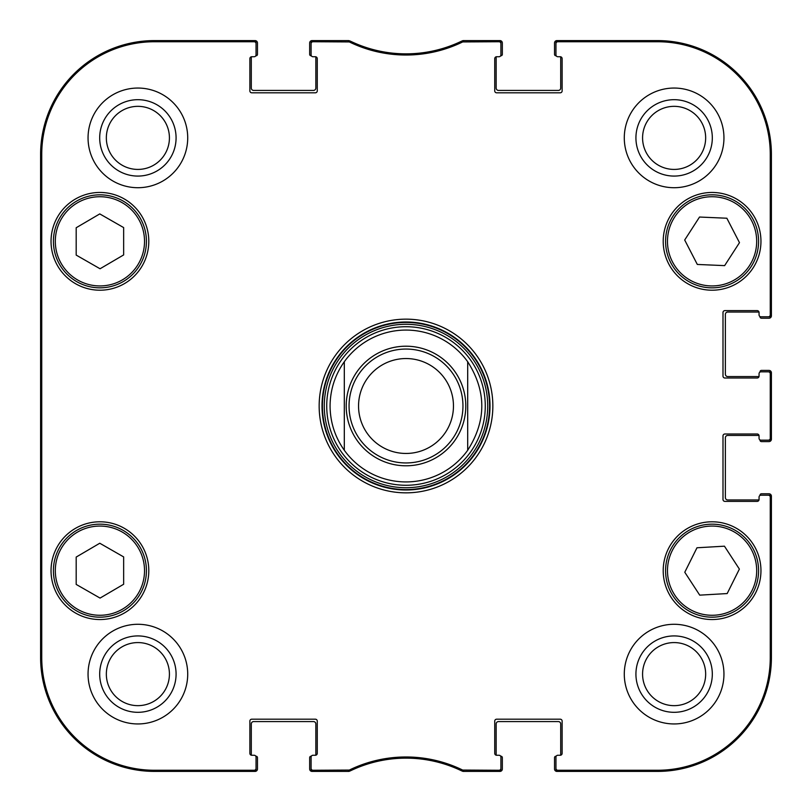 <?xml version="1.0" encoding="UTF-8"?>
<svg xmlns="http://www.w3.org/2000/svg" width="812" height="812" viewBox="0 0 812 812"><rect width="100%" height="100%" fill="white"/><g stroke="black" fill="none" stroke-linecap="round" stroke-linejoin="round"><path stroke-width="1.22" d="M348.48 41.737L348.744 40.6L312.985 40.6A1.898 1.898 -90 0 0 311.087 42.498L311.087 43.635A1.898 1.898 -90 0 1 312.985 41.737L349.312 41.93A129.27 129.27 0 0 0 462.688 41.93L499.015 41.737A1.898 1.898 -90 0 1 500.913 43.635L500.913 42.498A1.898 1.898 -90 0 0 499.015 40.6L463.256 40.6L462.424 40.793L463.256 40.6L463.52 41.737M315.36 56.738A1.898 1.898 0 0 1 317.259 58.637L317.259 90.903A1.898 1.898 0 0 1 315.36 92.801L251.771 92.801A1.898 1.898 0 0 1 249.873 90.903L249.873 58.637A1.898 1.898 0 0 1 251.771 56.738L254.146 56.738L251.771 56.738A1.898 1.898 0 0 0 251.365 56.779A1.421 1.421 0 0 0 251.294 57.205L251.294 88.051A2.375 2.375 0 0 0 253.669 90.426L313.462 90.426A2.375 2.375 0 0 0 315.838 88.051L315.838 57.205A1.421 1.421 0 0 0 315.767 56.779A1.898 1.898 0 0 0 315.36 56.738L312.985 56.738A1.898 1.898 0 0 1 311.087 54.84L311.087 43.635M251.771 755.261A1.898 1.898 0 0 1 249.873 753.363L249.873 721.097A1.898 1.898 0 0 1 251.771 719.199L315.36 719.199A1.898 1.898 0 0 1 317.259 721.097L317.259 753.363A1.898 1.898 0 0 1 315.36 755.261L312.985 755.261L315.36 755.261A1.898 1.898 0 0 0 315.767 755.221A1.421 1.421 0 0 0 315.838 754.795L315.838 723.949A2.375 2.375 0 0 0 313.462 721.574L253.669 721.574A2.375 2.375 0 0 0 251.294 723.949L251.294 754.795A1.421 1.421 0 0 0 251.365 755.221A1.898 1.898 0 0 0 251.771 755.261L254.146 755.261A1.898 1.898 0 0 1 256.044 757.16L256.044 768.365A1.898 1.898 90 0 1 254.146 770.263L154.493 770.263A112.756 112.756 0 0 1 41.737 657.507L41.737 154.493A112.756 112.756 0 0 1 154.493 41.737L254.146 41.737A1.898 1.898 -90 0 1 256.044 43.635L256.044 42.498A1.898 1.898 -90 0 0 254.146 40.6L154.493 40.6A113.893 113.893 0 0 0 40.6 154.493L40.6 657.507A113.893 113.893 0 0 0 154.493 771.4L254.146 771.4A1.898 1.898 90 0 0 256.044 769.502L256.044 768.365M349.312 770.07L349.576 771.207L348.744 771.4L349.576 771.207A128.123 128.123 0 0 1 462.424 771.207L463.256 771.4L462.424 771.207L462.688 770.07A129.27 129.27 0 0 0 349.312 770.07L312.985 770.263A1.898 1.898 90 0 1 311.087 768.365L311.087 769.502A1.898 1.898 90 0 0 312.985 771.4L348.744 771.4L348.48 770.263M496.639 755.261A1.898 1.898 0 0 1 494.741 753.363L494.741 721.097A1.898 1.898 0 0 1 496.639 719.199L560.229 719.199A1.898 1.898 0 0 1 562.127 721.097L562.127 753.363A1.898 1.898 0 0 1 560.229 755.261L557.854 755.261L560.229 755.261A1.898 1.898 0 0 0 560.635 755.221A1.421 1.421 0 0 0 560.706 754.795L560.706 723.949A2.375 2.375 0 0 0 558.331 721.574L498.538 721.574A2.375 2.375 0 0 0 496.162 723.949L496.162 754.795A1.421 1.421 0 0 0 496.233 755.221A1.898 1.898 0 0 0 496.639 755.261L499.015 755.261A1.898 1.898 0 0 1 500.913 757.16L500.913 768.365A1.898 1.898 90 0 1 499.015 770.263L462.688 770.07M759.058 499.481A1.898 1.898 0 0 1 757.16 501.38L724.893 501.38A1.898 1.898 0 0 1 722.995 499.481L722.995 435.892A1.898 1.898 0 0 1 724.893 433.994L757.16 433.994A1.898 1.898 0 0 1 759.058 435.892L759.058 438.267L759.058 435.892A1.898 1.898 0 0 0 759.017 435.486A1.421 1.421 0 0 0 758.591 435.425L727.745 435.425A2.375 2.375 0 0 0 725.37 437.79L725.37 497.583A2.375 2.375 0 0 0 727.745 499.959L758.591 499.959A1.421 1.421 0 0 0 759.017 499.898A1.898 1.898 0 0 0 759.058 499.481L759.058 497.117A1.898 1.898 0 0 1 760.956 495.218L768.365 495.218A1.898 1.898 0 0 1 770.263 497.117L770.263 657.507A112.756 112.756 0 0 1 657.507 770.263L557.854 770.263A1.898 1.898 90 0 1 555.956 768.365L555.956 769.502A1.898 1.898 90 0 0 557.854 771.4L657.507 771.4A113.893 113.893 0 0 0 771.4 657.507L771.4 497.117A1.898 1.898 0 0 0 769.502 495.218L768.365 495.218M759.058 376.108A1.898 1.898 0 0 1 757.16 378.006L724.893 378.006A1.898 1.898 0 0 1 722.995 376.108L722.995 312.518A1.898 1.898 0 0 1 724.893 310.62L757.16 310.62A1.898 1.898 0 0 1 759.058 312.518L759.058 314.883L759.058 312.518A1.898 1.898 0 0 0 759.017 312.102A1.421 1.421 0 0 0 758.591 312.041L727.745 312.041A2.375 2.375 0 0 0 725.37 314.417L725.37 374.21A2.375 2.375 0 0 0 727.745 376.575L758.591 376.575A1.421 1.421 0 0 0 759.017 376.514A1.898 1.898 0 0 0 759.058 376.108L759.058 373.733A1.898 1.898 0 0 1 760.956 371.835L768.365 371.835A1.898 1.898 0 0 1 770.263 373.733L770.263 438.267A1.898 1.898 -0 0 1 768.365 440.165L769.502 440.165A1.898 1.898 0 0 0 771.4 438.267L771.4 373.733A1.898 1.898 0 0 0 769.502 371.835L768.365 371.835M560.229 56.738A1.898 1.898 0 0 1 562.127 58.637L562.127 90.903A1.898 1.898 0 0 1 560.229 92.801L496.639 92.801A1.898 1.898 0 0 1 494.741 90.903L494.741 58.637A1.898 1.898 0 0 1 496.639 56.738L499.015 56.738L496.639 56.738A1.898 1.898 0 0 0 496.233 56.779A1.421 1.421 0 0 0 496.162 57.205L496.162 88.051A2.375 2.375 0 0 0 498.538 90.426L558.331 90.426A2.375 2.375 0 0 0 560.706 88.051L560.706 57.205A1.421 1.421 0 0 0 560.635 56.779A1.898 1.898 0 0 0 560.229 56.738L557.854 56.738A1.898 1.898 0 0 1 555.956 54.84L555.956 43.635A1.898 1.898 -90 0 1 557.854 41.737L657.507 41.737A112.756 112.756 0 0 1 770.263 154.493L770.263 314.883A1.898 1.898 -0 0 1 768.365 316.781L769.502 316.781A1.898 1.898 0 0 0 771.4 314.883L771.4 154.493A113.893 113.893 0 0 0 657.507 40.6L557.854 40.6A1.898 1.898 -90 0 0 555.956 42.498L555.956 43.635M123.647 556.91L123.647 584.254L100.059 598.089L76.186 584.417L76.186 557.073L99.774 543.238L123.647 556.91M148.799 570.663A48.882 48.882 0 0 1 75.475 612.999A48.882 48.882 0 0 1 75.475 528.338A48.882 48.882 0 0 1 148.799 570.663M724.446 546.182L739.377 569.09L727.176 593.562L699.721 595.145L684.78 572.247L696.98 547.775L724.446 546.182M714.763 617.1A46.507 46.507 0 0 0 750.948 545.136A46.507 46.507 0 0 0 670.529 549.775A46.507 46.507 0 0 0 714.763 617.1M148.799 241.337A48.882 48.882 0 0 1 75.475 283.662A48.882 48.882 0 0 1 75.475 199.001A48.882 48.882 0 0 1 148.799 241.337M760.956 570.663A48.882 48.882 0 0 1 687.642 612.999A48.882 48.882 0 0 1 687.642 528.338A48.882 48.882 0 0 1 760.956 570.663M555.956 768.365L555.956 757.16A1.898 1.898 0 0 1 557.854 755.261M768.365 440.165L760.956 440.165A1.898 1.898 0 0 1 759.058 438.267M768.365 316.781L760.956 316.781A1.898 1.898 0 0 1 759.058 314.883M500.913 43.635L500.913 54.84A1.898 1.898 0 0 1 499.015 56.738M256.044 43.635L256.044 54.84A1.898 1.898 0 0 1 254.146 56.738M311.087 768.365L311.087 757.16A1.898 1.898 0 0 1 312.985 755.261M319.157 406A86.843 86.843 0 0 0 449.422 481.212A86.843 86.843 0 0 0 449.422 330.788A86.843 86.843 0 0 0 319.157 406M187.714 674.122A49.826 49.826 0 0 1 112.969 717.27A49.826 49.826 0 0 1 112.969 630.965A49.826 49.826 0 0 1 187.714 674.122M723.949 674.122A49.826 49.826 0 0 1 649.204 717.27A49.826 49.826 0 0 1 649.204 630.965A49.826 49.826 0 0 1 723.949 674.122M723.949 137.878A49.826 49.826 0 0 1 649.204 181.035A49.826 49.826 0 0 1 649.204 94.73A49.826 49.826 0 0 1 723.949 137.878M187.714 137.878A49.826 49.826 0 0 1 112.969 181.035A49.826 49.826 0 0 1 112.969 94.73A49.826 49.826 0 0 1 187.714 137.878M760.956 241.337A48.882 48.882 0 0 1 687.642 283.662A48.882 48.882 0 0 1 687.642 199.001A48.882 48.882 0 0 1 760.956 241.337M76.805 611.02A46.507 46.507 0 0 0 146.424 570.511A46.507 46.507 0 0 0 76.531 530.469A46.507 46.507 0 0 0 76.805 611.02M123.647 227.583L123.647 254.927L100.059 268.762L76.186 255.09L76.186 227.746L99.774 213.911L123.647 227.583M76.805 281.683A46.507 46.507 0 0 0 146.424 241.174A46.507 46.507 0 0 0 76.531 201.143A46.507 46.507 0 0 0 76.805 281.683M739.478 242.656L724.629 265.625L697.315 264.448L684.689 240.007L699.528 217.037L726.852 218.225L739.478 242.656M670.763 262.682A46.507 46.507 0 0 0 751.232 266.438A46.507 46.507 0 0 0 714.255 194.88A46.507 46.507 0 0 0 670.763 262.682M406 326.718A79.282 79.282 0 0 0 337.345 445.636A79.282 79.282 0 0 0 474.655 445.636A79.282 79.282 0 0 0 406 326.718M344.308 450.264A75.932 75.932 0 0 0 467.692 450.264L467.692 361.736C486.5 391.242 486.5 420.758 467.692 450.264A75.932 75.932 0 0 1 344.308 450.264C334.96 436.988 330.22 422.23 330.068 406C330.22 389.77 334.96 375.012 344.308 361.736L344.308 450.264L344.308 361.736A75.932 75.932 0 0 1 467.692 361.736L467.692 450.264A75.932 75.932 0 0 1 344.308 450.264M462.688 41.93L462.424 40.793A128.123 128.123 0 0 1 349.576 40.793L349.312 41.93M463.52 770.263L463.256 771.4L499.015 771.4A1.898 1.898 90 0 0 500.913 769.502L500.913 768.365M40.965 301.597L40.965 235.165L41.382 301.597M40.965 576.835L40.965 510.403L41.382 576.835M40.691 406L41.128 455.329L41.513 386.766L41.128 356.722L40.691 406M99.693 137.878A38.184 38.184 0 0 0 156.98 170.956A38.184 38.184 0 0 0 156.98 104.809A38.184 38.184 0 0 0 99.693 137.878M106.342 137.878A31.546 31.546 0 0 1 153.651 110.564A31.546 31.546 0 0 1 153.651 165.201A31.546 31.546 0 0 1 106.342 137.878M99.693 674.122A38.184 38.184 0 0 0 156.98 707.191A38.184 38.184 0 0 0 156.98 641.044A38.184 38.184 0 0 0 99.693 674.122M106.342 674.122A31.546 31.546 0 0 1 153.651 646.799A31.546 31.546 0 0 1 153.651 701.436A31.546 31.546 0 0 1 106.342 674.122M635.928 674.122A38.184 38.184 0 0 0 693.215 707.191A38.184 38.184 0 0 0 693.215 641.044A38.184 38.184 0 0 0 635.928 674.122M642.576 674.122A31.546 31.546 0 0 1 689.885 646.799A31.546 31.546 0 0 1 689.885 701.436A31.546 31.546 0 0 1 642.576 674.122M635.928 137.878A38.184 38.184 0 0 0 693.215 170.956A38.184 38.184 0 0 0 693.215 104.809A38.184 38.184 0 0 0 635.928 137.878M642.576 137.878A31.546 31.546 0 0 1 689.885 110.564A31.546 31.546 0 0 1 689.885 165.201A31.546 31.546 0 0 1 642.576 137.878M322.009 406A83.991 83.991 0 0 1 448.001 333.255A83.991 83.991 0 0 1 448.001 478.745A83.991 83.991 0 0 1 322.009 406M358.549 406A47.451 47.451 0 0 1 429.731 364.903A47.451 47.451 0 0 1 429.731 447.097A47.451 47.451 0 0 1 358.549 406M349.058 406A56.941 56.941 0 0 1 434.471 356.681A56.941 56.941 0 0 1 434.471 455.319A56.941 56.941 0 0 1 349.058 406M255.79 756.216L256.044 756.216A1.421 1.421 0 0 1 257.465 757.637L257.465 769.025A2.375 2.375 0 0 1 255.09 771.4L154.493 771.4A113.893 113.893 0 0 1 40.6 657.507L40.6 154.493A113.893 113.893 0 0 1 154.493 40.6L255.09 40.6A2.375 2.375 0 0 1 257.465 42.975L257.465 54.363A1.421 1.421 0 0 1 256.044 55.784L255.79 55.784M311.341 55.784L311.087 55.784A1.421 1.421 0 0 1 309.666 54.363L309.666 42.975A2.375 2.375 0 0 1 312.041 40.6L347.069 40.6M350.469 41.229A9.49 9.49 0 0 1 351.139 41.513A128.123 128.123 0 0 0 460.861 41.513A9.49 9.49 0 0 1 461.531 41.229M464.931 40.6L499.959 40.6A2.375 2.375 0 0 1 502.334 42.975L502.334 54.363A1.421 1.421 0 0 1 500.913 55.784L500.659 55.784M556.21 55.784L555.956 55.784A1.421 1.421 0 0 1 554.535 54.363L554.535 42.975A2.375 2.375 0 0 1 556.91 40.6L657.507 40.6A113.893 113.893 0 0 1 771.4 154.493L771.4 315.838A2.375 2.375 0 0 1 769.025 318.213L761.433 318.213A1.421 1.421 0 0 1 760.012 316.781L760.012 316.528M760.012 372.089L760.012 371.835A1.421 1.421 0 0 1 761.433 370.414L769.025 370.414A2.375 2.375 0 0 1 771.4 372.779L771.4 439.221A2.375 2.375 0 0 1 769.025 441.586L761.433 441.586A1.421 1.421 0 0 1 760.012 440.165L760.012 439.911M760.012 495.472L760.012 495.218A1.421 1.421 0 0 1 761.433 493.787L769.025 493.787A2.375 2.375 0 0 1 771.4 496.162L771.4 657.507A113.893 113.893 0 0 1 657.507 771.4L556.91 771.4A2.375 2.375 0 0 1 554.535 769.025L554.535 757.637A1.421 1.421 0 0 1 555.956 756.216L556.21 756.216M500.659 756.216L500.913 756.216A1.421 1.421 0 0 1 502.334 757.637L502.334 769.025A2.375 2.375 0 0 1 499.959 771.4L464.941 771.4M461.49 770.75A9.49 9.49 0 0 1 460.871 770.486A128.123 128.123 0 0 0 351.129 770.486A9.49 9.49 0 0 1 350.51 770.75M347.059 771.4L312.041 771.4A2.375 2.375 0 0 1 309.666 769.025L309.666 757.637A1.421 1.421 0 0 1 311.087 756.216L311.341 756.216M77.749 609.376A44.609 44.609 0 0 1 77.485 532.114A44.609 44.609 0 0 1 144.526 570.511A44.609 44.609 0 0 1 77.749 609.376M714.651 615.202A44.609 44.609 0 0 1 672.234 550.627A44.609 44.609 0 0 1 749.364 546.171A44.609 44.609 0 0 1 714.651 615.202M77.749 280.038A44.609 44.609 0 0 1 77.485 202.777A44.609 44.609 0 0 1 144.526 241.184A44.609 44.609 0 0 1 77.749 280.038M672.448 261.809A44.609 44.609 0 0 1 714.164 196.778A44.609 44.609 0 0 1 749.628 265.412A44.609 44.609 0 0 1 672.448 261.809M406 322.425A83.575 83.575 0 0 0 333.62 447.788A83.575 83.575 0 0 0 478.38 447.788A83.575 83.575 0 0 0 406 322.425M406 324.292A81.707 81.707 0 0 0 335.234 446.854A81.707 81.707 0 0 0 476.766 446.854A81.707 81.707 0 0 0 406 324.292M40.6 154.493L41.737 154.493M40.6 657.507L41.737 657.507M312.985 41.737L312.985 40.6M499.015 40.6L499.015 41.737M312.985 771.4L312.985 770.263M254.146 770.263L254.146 771.4M499.015 770.263L499.015 771.4M557.854 771.4L557.854 770.263M770.263 497.117L771.4 497.117M771.4 657.507L770.263 657.507M771.4 438.267L770.263 438.267M771.4 314.883L770.263 314.883M771.4 154.493L770.263 154.493M770.263 373.733L771.4 373.733M557.854 41.737L557.854 40.6M254.146 40.6L254.146 41.737M154.493 40.6L154.493 41.737M657.507 771.4L657.507 770.263M657.507 40.6L657.507 41.737M154.493 771.4L154.493 770.263M344.308 361.736A75.932 75.932 0 0 1 467.692 361.736M346.206 406A59.794 59.794 0 0 1 435.892 354.215A59.794 59.794 0 0 1 435.892 457.785A59.794 59.794 0 0 1 346.206 406"/></g></svg>
